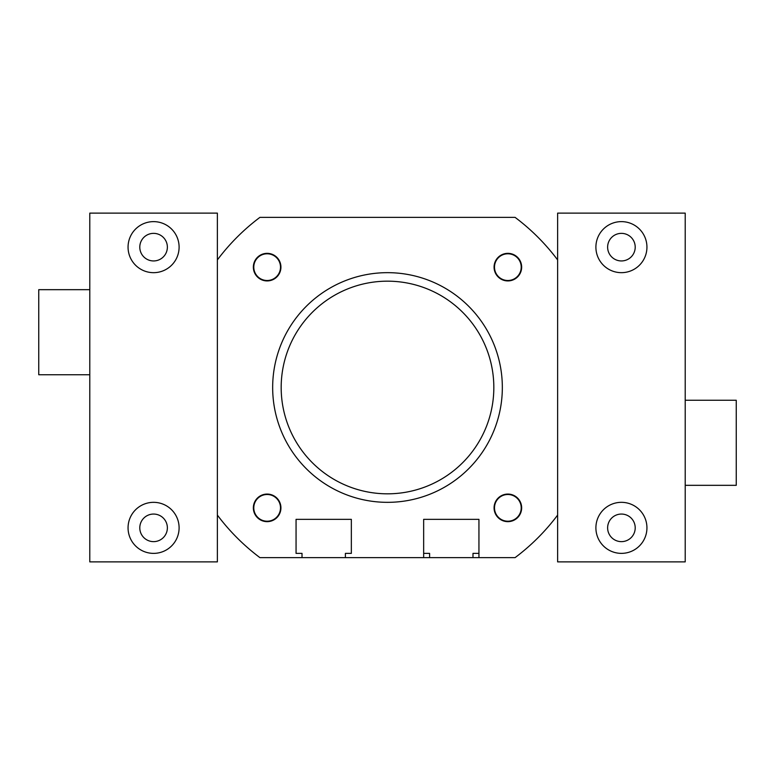 <?xml version="1.0" encoding="UTF-8"?>
<svg xmlns="http://www.w3.org/2000/svg" width="775" height="775" viewBox="0 0 775 775"><rect width="100%" height="100%" fill="white"/><g stroke="black" fill="none" stroke-linecap="round" stroke-linejoin="round"><path stroke-width="1.16" d="M217.378 259.906L217.378 515.094A212.65 212.65 0 0 0 259.906 557.622L423.654 557.622L423.654 519.347L478.94 519.347L478.94 557.622L515.094 557.622A212.65 212.65 0 0 0 557.622 515.094L557.622 259.906A212.65 212.65 0 0 0 515.094 217.378L259.906 217.378A212.65 212.65 0 0 0 217.378 259.906L217.378 213.125L89.784 213.125L89.784 561.875L217.378 561.875L217.378 515.094M478.94 557.622L472.983 557.622L472.983 553.369L478.94 553.369M423.654 553.369L429.602 553.369L429.602 557.622L472.983 557.622M429.602 553.369L429.602 557.622L423.654 557.622M296.06 519.347L296.06 553.369L296.06 519.347L351.346 519.347L351.346 553.369L345.398 553.369L345.398 557.622M302.017 557.622L302.017 553.369L296.06 553.369M351.346 553.369L351.346 519.347M280.928 267.142A13.785 13.785 0 0 1 260.245 279.077A13.785 13.785 0 0 1 260.245 255.198A13.785 13.785 0 0 1 280.928 267.142M280.928 507.858A13.785 13.785 0 0 1 260.245 519.802A13.785 13.785 0 0 1 260.245 495.923A13.785 13.785 0 0 1 280.928 507.858M521.653 507.858A13.785 13.785 0 0 1 500.97 519.802A13.785 13.785 0 0 1 500.97 495.923A13.785 13.785 0 0 1 521.653 507.858M521.653 267.142A13.785 13.785 0 0 1 500.97 279.077A13.785 13.785 0 0 1 500.97 255.198A13.785 13.785 0 0 1 521.653 267.142M502.336 387.5A114.836 114.836 0 0 0 330.082 288.048A114.836 114.836 0 0 0 330.082 486.952A114.836 114.836 0 0 0 502.336 387.5M493.83 387.5A106.33 106.33 0 0 1 334.335 479.58A106.33 106.33 0 0 1 334.335 295.42A106.33 106.33 0 0 1 493.83 387.5M507.858 253.783A13.359 13.359 0 0 1 521.217 267.142A13.359 13.359 0 0 1 507.858 280.502A13.359 13.359 0 0 1 494.498 267.142A13.359 13.359 0 0 1 507.858 253.783M267.142 253.783A13.359 13.359 0 0 1 280.502 267.142A13.359 13.359 0 0 1 267.142 280.502A13.359 13.359 0 0 1 253.783 267.142A13.359 13.359 0 0 1 267.142 253.783M507.858 494.498A13.359 13.359 0 0 1 521.217 507.858A13.359 13.359 0 0 1 507.858 521.217A13.359 13.359 0 0 1 494.498 507.858A13.359 13.359 0 0 1 507.858 494.498M267.142 494.498A13.359 13.359 0 0 1 280.502 507.858A13.359 13.359 0 0 1 267.142 521.217A13.359 13.359 0 0 1 253.783 507.858A13.359 13.359 0 0 1 267.142 494.498M153.586 221.631A25.517 25.517 0 0 1 175.683 259.906A25.517 25.517 0 0 1 131.479 259.906A25.517 25.517 0 0 1 153.586 221.631M153.586 260.942A13.785 13.785 0 0 0 167.371 247.148A13.785 13.785 0 0 0 153.586 233.362A13.785 13.785 0 0 0 139.791 247.148A13.785 13.785 0 0 0 153.586 260.942M153.586 502.336A25.517 25.517 0 0 1 175.683 540.611A25.517 25.517 0 0 1 131.479 540.611A25.517 25.517 0 0 1 153.586 502.336M153.586 541.638A13.785 13.785 0 0 0 167.371 527.852A13.785 13.785 0 0 0 153.586 514.058A13.785 13.785 0 0 0 139.791 527.852A13.785 13.785 0 0 0 153.586 541.638M685.216 400.258L736.25 400.258L736.25 485.324L685.216 485.324M557.622 515.094L557.622 561.875L685.216 561.875L685.216 213.125L557.622 213.125L557.622 259.906M621.414 553.369A25.517 25.517 0 0 1 599.317 515.094A25.517 25.517 0 0 1 643.521 515.094A25.517 25.517 0 0 1 621.414 553.369M621.414 514.058A13.785 13.785 0 0 0 607.629 527.852A13.785 13.785 0 0 0 621.414 541.638A13.785 13.785 0 0 0 635.209 527.852A13.785 13.785 0 0 0 621.414 514.058M621.414 272.664A25.517 25.517 0 0 1 599.317 234.389A25.517 25.517 0 0 1 643.521 234.389A25.517 25.517 0 0 1 621.414 272.664M621.414 233.362A13.785 13.785 0 0 0 607.629 247.148A13.785 13.785 0 0 0 621.414 260.942A13.785 13.785 0 0 0 635.209 247.148A13.785 13.785 0 0 0 621.414 233.362M89.784 374.742L38.75 374.742L38.75 289.676L89.784 289.676"/></g></svg>
